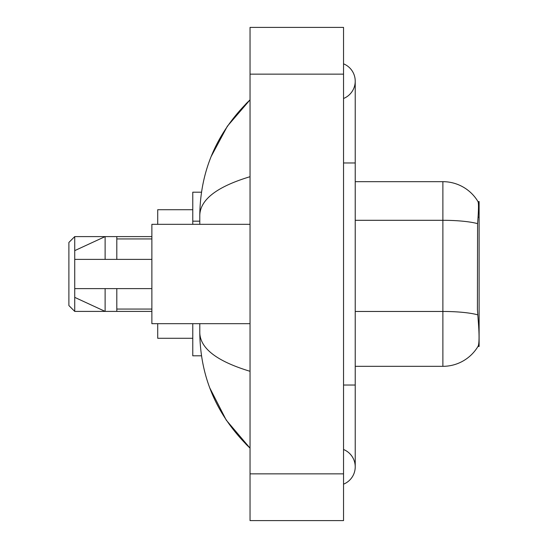<?xml version="1.0" encoding="UTF-8"?>
<svg xmlns="http://www.w3.org/2000/svg" width="548" height="548" viewBox="0 0 548 548"><rect width="100%" height="100%" fill="white"/><g stroke="black" fill="none" stroke-linecap="round" stroke-linejoin="round"><path stroke-width="0.82" d="M477.582 223.646A40.908 7.103 180 0 0 442.88 220.303L442.88 181.669A40.908 40.908 0 0 1 478.048 201.685C478.753 203.616 478.596 210.932 477.582 223.646L477.418 309.428L478.164 319.58C479.342 334.218 479.342 343.062 478.164 346.11L477.959 346.459L479.11 346.459L479.11 201.541L478.048 201.685A40.908 40.908 0 0 0 442.88 181.669A40.908 40.908 0 0 1 477.959 201.541A40.908 40.908 0 0 0 442.88 181.669L355.227 181.669M201.493 192.19L192.773 192.19L192.773 224.331M201.493 355.81L192.773 355.81L192.773 323.669M343.541 484.172A18.701 18.701 0 0 0 343.541 449.504A18.701 18.701 0 0 1 343.541 484.172A18.701 18.701 0 0 0 355.227 466.841A18.701 18.701 0 0 1 343.541 484.172M343.541 63.828A18.701 18.701 0 0 1 343.541 98.496A18.701 18.701 0 0 0 343.541 63.828A18.701 18.701 0 0 1 355.227 81.159A18.701 18.701 0 0 0 343.541 63.828M250.039 176.703C216.987 186.669 200.232 199.541 199.787 215.33L199.787 224.331M199.787 323.669L199.787 332.67C200.157 348.405 216.912 361.283 250.039 371.297M250.039 520.6L343.541 520.6L343.541 27.4L250.039 27.4L250.039 520.6M199.787 215.33C200.287 170.387 217.035 131.897 250.039 99.859L227.358 126.218L211.165 156.495M209.747 387.854L226.235 420.117L250.039 448.141C217.035 416.103 200.287 377.613 199.787 332.67M478.164 346.11A40.908 40.908 0 0 1 442.88 366.331L355.227 366.331M250.039 224.331L151.871 224.331L151.871 323.669L250.039 323.669M105.12 259.389L74.734 259.389L74.734 250.628L105.12 236.599L105.12 259.389L151.871 259.389M74.734 236.599L74.734 311.401L68.89 305.558L68.89 242.442L74.734 236.599L116.806 236.599L116.806 259.389M151.871 288.611L116.806 288.611L116.806 311.401L151.871 311.401M116.806 288.611L74.734 288.611L74.734 297.372L105.12 311.401L116.806 311.401M105.12 288.611L105.12 311.401L74.734 311.401M74.734 288.611L82.467 288.611M157.714 323.669L157.714 338.28L192.773 338.28M192.773 209.72L157.714 209.72L157.714 224.331M199.787 221.166L192.773 221.166M478.062 217.227L479.11 217.227M343.541 385.032L355.227 385.032L355.227 81.159M343.541 162.968L355.227 162.968M250.039 473.849L343.541 473.849M250.039 74.151L343.541 74.151M442.88 366.331L442.88 220.303L355.227 220.303M477.712 314.84A40.908 7.103 180 0 0 442.88 311.463L355.227 311.463M355.227 385.032L355.227 466.841M250.039 99.859L245.977 103.784M250.039 448.141L245.977 444.216M116.806 238.942L151.871 238.942M116.806 309.058L151.871 309.058M116.806 236.599L151.871 236.599"/></g></svg>
